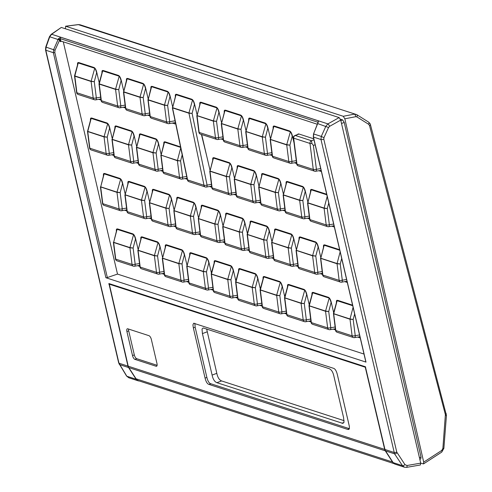 <?xml version="1.0" encoding="UTF-8"?>
<svg xmlns="http://www.w3.org/2000/svg" width="492" height="492" viewBox="0 0 492 492"><rect width="100%" height="100%" fill="white"/><g stroke="black" fill="none" stroke-linecap="round" stroke-linejoin="round"><path stroke-width="0.74" d="M344.092 420.672L221.603 380.931C219.291 380.008 217.692 377.475 216.812 373.323L206.64 328.914M139.261 380.968A4.668 4.071 -72 0 1 138.111 380.796A4.668 4.071 -72 0 1 136.136 379.252L126.831 376.232L128.75 377.758L126.561 376.023A2.337 1.021 -32.1 0 0 126.831 376.232L118.966 363.201L45.824 50.245L46.051 47.134L49.778 36.672L51.642 34.268A2.337 1.045 -125.2 0 0 51.193 34.348L61.309 27.441L339.148 117.582L340.722 120.097L420.709 463.138L420.377 464.977L406.601 467.363A2.337 0.75 -99.8 0 0 407.019 465.512L404.984 464.651L396.767 452.117L323.81 139.218L323.97 137.68L328.564 127.496L329.615 126.333L340.722 120.097M317.156 124.193L60.836 41.033L60.282 38.653L318.035 122.274M317.764 123.068L318.632 120.934L60.824 37.287L58.419 38.727L53.646 49.6L53.357 52.687L105.885 277.722A1.168 0.326 166.9 0 0 107.342 277.556L54.809 52.521L55.036 50.209L46.051 47.134L45.725 47.152L45.559 50.024M55.036 50.209L60.282 38.653A1.168 1.021 -72 0 1 60.824 37.287M60.836 41.033L60.239 41.66L59.729 39.495L58.419 38.727M59.483 39.975L49.452 36.691L51.193 34.354A2.337 1.045 -125.2 0 0 51.15 34.385M326.7 194.26A4.668 1.882 -110.5 0 0 326.614 194.229L311.94 189.469L311.036 189.42L310.575 189.912L310.489 191.493M334.345 227.003L331.774 226.172M294.019 142.815L292.408 135.915C291.639 132.852 290.575 131.161 289.216 130.841L274.548 126.081L273.638 126.032L273.177 126.524L273.091 128.105M296.645 163.522L294.382 162.784M245.938 130.46L243.509 120.048C242.734 116.985 241.67 115.294 240.317 114.974L225.643 110.214L224.733 110.165L224.272 110.657L224.192 112.237M247.74 147.655L245.477 146.917M148.129 98.732L145.7 88.314C144.931 85.251 143.861 83.56 142.508 83.246L127.84 78.486L126.93 78.431L126.469 78.929L126.382 80.51M149.937 115.921L147.668 115.19M309.591 218.977L307.322 218.239M286.036 183.559L286.123 181.978L286.584 181.487L287.494 181.536L302.162 186.296C303.521 186.616 304.585 188.307 305.354 191.37L307.789 201.782M258.884 185.915L256.455 175.503C255.68 172.44 254.616 170.749 253.257 170.429L238.589 165.669L237.679 165.62L237.218 166.112L237.138 167.692M260.686 203.11L258.423 202.372M161.075 154.187L158.645 143.769C157.87 140.706 156.807 139.015 155.454 138.701L140.78 133.941L139.876 133.885L139.414 134.384L139.328 135.964M162.883 171.376L160.613 170.644M274.53 231.08L274.616 229.5L275.077 229.008L275.987 229.057L290.655 233.817C292.014 234.137 293.078 235.828 293.847 238.891L296.282 249.303M298.084 266.498L295.815 265.76M225.631 215.219L225.711 213.639L226.172 213.141L227.083 213.196L241.75 217.956C243.109 218.27 244.173 219.961 244.948 223.024L247.378 233.436M249.18 250.631L246.916 249.899M176.726 199.352L176.806 197.772L177.268 197.274L178.178 197.329L192.852 202.089C194.205 202.403 195.269 204.094 196.044 207.157L198.473 217.575M200.275 234.764L198.012 234.032M127.822 183.485L127.908 181.905L128.369 181.407L129.273 181.462L143.947 186.222C145.3 186.542 146.364 188.233 147.139 191.296L149.568 201.708M151.376 218.903L149.107 218.165M360.23 337.918L357.666 337.082M352.586 305.169L337.832 300.378L336.922 300.329L336.466 300.821L336.38 302.402M309.222 304.757L306.793 294.345C306.018 291.282 304.954 289.591 303.601 289.278L288.927 284.517L288.023 284.462L287.562 284.954L287.476 286.535M311.03 321.952L308.761 321.221M260.323 288.896L257.888 278.478C257.119 275.415 256.055 273.724 254.696 273.411L240.028 268.65L239.118 268.595L238.657 269.093L238.571 270.674M262.125 306.085L259.862 305.354M211.419 273.029L208.989 262.617C208.214 259.548 207.15 257.863 205.797 257.544L191.124 252.783L190.213 252.728L189.752 253.226L189.672 254.807M213.22 290.225L210.957 289.487M138.061 249.229L135.632 238.817C134.857 235.754 133.793 234.063 132.44 233.743L117.766 228.983L116.862 228.934L116.401 229.426L116.315 231.006M139.869 266.424L137.6 265.686M162.514 257.162L160.084 246.75C159.31 243.688 158.246 241.996 156.893 241.677L142.219 236.916L141.309 236.867L140.853 237.359L140.767 238.94M164.322 274.358L162.053 273.62M186.966 265.096L184.537 254.684C183.762 251.621 182.698 249.93 181.345 249.61L166.671 244.85L165.761 244.795L165.3 245.293L165.22 246.873M188.768 282.291L186.505 281.553M235.871 280.963L233.442 270.545C232.667 267.482 231.603 265.791 230.244 265.477L215.576 260.717L214.666 260.662L214.204 261.16L214.125 262.74M237.673 298.152L235.41 297.42M284.776 296.824L282.34 286.412C281.572 283.349 280.508 281.658 279.148 281.344L264.481 276.584L263.571 276.529L263.109 277.027L263.023 278.607M286.578 314.019L284.308 313.287M333.674 312.691L331.245 302.279C330.47 299.216 329.406 297.525 328.053 297.205L313.379 292.451L312.475 292.396L312.014 292.888L311.928 294.468M335.483 329.886L333.213 329.154M103.369 175.552L103.455 173.971L103.855 173.498L104.827 173.528L119.495 178.288C120.847 178.608 121.918 180.3 122.686 183.362L125.116 193.774M126.924 210.97L124.654 210.232M152.274 191.419L152.36 189.838L152.815 189.34L153.725 189.395L168.399 194.155C169.752 194.475 170.816 196.16 171.591 199.229L174.02 209.641M175.828 226.837L173.559 226.099M201.179 207.286L201.259 205.705L201.72 205.207L202.63 205.262L217.304 210.023C218.657 210.336 219.721 212.027 220.496 215.09L222.925 225.508M224.727 242.697L222.464 241.966M250.077 223.147L250.164 221.566L250.625 221.074L251.535 221.129L266.203 225.889C267.562 226.203 268.626 227.894 269.395 230.957L271.83 241.369M273.632 258.564L271.369 257.833M298.982 239.014L299.068 237.433L299.53 236.941L300.434 236.99L315.108 241.75C316.461 242.07 317.524 243.761 318.299 246.824L320.729 257.236M322.537 274.431L320.267 273.693M323.435 246.947L323.521 245.367L323.982 244.875L324.886 244.924L339.646 249.715M347.291 282.463L344.72 281.627M112.176 138.32L109.741 127.908C108.972 124.845 107.908 123.154 106.549 122.834L91.881 118.074L90.971 118.019L90.51 118.517L90.423 120.097M113.978 155.515L111.709 154.777M136.622 146.253L134.193 135.841C133.424 132.772 132.354 131.087 131.001 130.767L116.333 126.007L115.423 125.952L114.962 126.45L114.876 128.031M138.43 163.449L136.161 162.711M180.533 146.917L165.232 141.874L164.322 141.819L163.867 142.317L163.781 143.898M187.298 179.297L185.066 178.578M234.432 177.981L232.003 167.569C231.228 164.506 230.164 162.815 228.811 162.501L214.137 157.741L213.227 157.686L212.765 158.178L212.685 159.759M236.234 195.176L233.971 194.445M283.337 193.848L280.901 183.436C280.132 180.373 279.069 178.682 277.709 178.362L263.042 173.602L262.131 173.553L261.67 174.045L261.584 175.626M285.139 211.043L282.875 210.305M99.23 82.865L96.795 72.453C96.026 69.384 94.962 67.699 93.603 67.379L78.935 62.619L78.025 62.564L77.564 63.062L77.484 64.643M101.032 100.06L98.769 99.323M123.683 90.799L121.247 80.38C120.478 77.318 119.415 75.627 118.055 75.313L103.388 70.553L102.477 70.497L102.016 70.996L101.93 72.576M125.485 107.988L123.215 107.256M172.581 106.659L170.152 96.248C169.377 93.185 168.313 91.494 166.96 91.18L152.286 86.42L151.382 86.364L150.921 86.863L150.835 88.443M175.718 123.867L172.12 123.123M221.486 122.526L219.057 112.115C218.282 109.052 217.218 107.361 215.865 107.041L201.191 102.281L200.281 102.231L199.82 102.723L199.74 104.304M223.288 139.722L221.025 138.984M270.391 138.393L267.962 127.981C267.187 124.919 266.123 123.228 264.764 122.908L250.096 118.148L249.186 118.098L248.724 118.59L248.644 120.171M272.193 155.589L269.93 154.851M321.399 171.548L318.828 170.718M313.755 138.805L299.001 134.015L298.09 133.959L297.617 134.494M197.034 114.593L194.604 104.181C193.83 101.118 192.766 99.427 191.413 99.113L176.739 94.353L175.828 94.298L175.373 94.79L175.287 96.37M211.781 187.243L209.518 186.511M201.695 134.55L209.979 170.047M317.524 123.64L317.857 122.895M313.994 134.224L313.527 133.959L317.555 123.547L328.564 127.496M339.148 117.582L327.9 123.898L325.87 126.247L321.282 136.425L323.97 137.68M61.309 27.441L51.642 34.268L327.9 123.898A2.337 0.523 60.7 0 1 329.615 126.333M63.284 41.826L117.502 274.087L107.342 277.556M364 354.062L117.502 274.087M313.404 136.801A1.168 0.326 -13.1 0 0 313.324 136.967A1.168 0.326 -13.1 0 0 313.459 137.071L313.687 133.965L321.282 136.425L320.987 139.513A2.337 0.652 -13.1 0 0 323.81 139.218M136.136 379.252L128.541 367.524L119.544 364.603A2.337 1.021 147.9 0 1 119.273 364.394A2.337 1.021 147.9 0 1 119.255 364.357M318.17 122.385L313.527 133.959L313.324 136.967L365.857 362.001A1.168 0.326 166.9 0 0 365.993 362.106L105.885 277.722M365.993 362.106L313.459 137.071L320.987 139.513L394.547 453.821A2.337 0.843 -33.8 0 0 397.069 452.824M128.541 367.524A4.668 4.071 -72 0 1 127.951 366.116L108.929 283.552L365.396 366.755L384.965 449.503A4.668 4.071 108 0 0 385.556 450.906L394.547 453.821L402.462 465.653A2.337 0.843 -33.8 0 0 404.984 464.651M393.151 462.634L402.462 465.653L404.479 467.209L406.423 467.326A2.337 0.75 -99.8 0 0 406.601 467.363L404.479 467.209L395.125 464.177A4.668 4.071 108 0 1 393.151 462.634L385.556 450.906M216.892 382.69C214.58 381.767 212.981 379.227 212.107 375.082L202.421 333.601L202.015 329.031L203.159 327.955L329.13 368.656C331.442 369.578 333.041 372.118 333.914 376.263L343.601 417.745L344.006 422.314L342.863 423.391L216.892 382.69L221.603 380.931M194.838 323.318L195.152 327.205L206.874 377.425C207.839 381.251 209.174 383.366 210.865 383.76L349.382 428.698M128.572 329.062A3.499 1.408 -110.5 0 0 128.713 330.876L134.316 354.892A3.499 1.408 -110.5 0 0 136.715 358.693L157.108 365.31M347.623 429.387L348.76 429.454L349.332 428.833L349.394 426.521L337.346 374.596C336.38 370.765 335.046 368.656 333.355 368.256L193.657 323.238L192.925 324.868L193.35 327.881L205.072 378.096C206.037 381.921 207.372 384.037 209.063 384.437L347.623 429.387L349.369 428.735M126.911 331.547A3.499 1.408 69.5 0 1 127.317 328.797A3.499 1.408 69.5 0 1 127.779 328.804L148.965 335.679A3.499 1.408 69.5 0 1 151.364 339.48L156.966 363.496A3.499 1.408 69.5 0 1 156.561 366.251A3.499 1.408 69.5 0 1 156.105 366.245L134.913 359.369A3.499 1.408 69.5 0 1 132.514 355.562L126.911 331.547L128.713 330.876M393.538 463.138A5.836 5.092 -72 0 1 392.53 462.006L385.279 450.82A4.668 4.071 -72 0 1 384.689 449.411L365.255 367.216L109.329 284.185L128.221 366.208A4.668 4.071 108 0 0 128.812 367.61L136.063 378.803A5.836 5.092 108 0 0 138.529 380.728L394.092 463.642M201.419 134.457L206.769 156.296M65.319 28.739L65.737 26.248L343.268 116.29L344.837 118.806L423.71 462.117L423.514 463.907L420.709 463.15M340.427 119.187L342.653 119.913L344.24 122.447L421.023 457.099L420.74 458.938L419.811 459.288M65.737 26.248L78.357 24.637L80.116 24.791L78.191 24.606A2.337 0.775 -97.3 0 0 78.031 24.68M80.104 24.784L356.792 114.679A2.337 1.298 122.2 0 1 356.798 114.679A2.337 1.298 122.2 0 0 356.657 114.611L78.357 24.637A2.337 0.775 -97.3 0 0 78.191 24.606L65.522 26.224M368.434 122.016A2.337 1.298 122.2 0 1 368.576 122.084L356.798 114.679A2.337 1.298 122.2 0 1 356.891 116.905L368.674 124.316L369.517 125.534L445.383 414.615L442.88 448.44L441.767 450.432L423.71 462.117M343.268 116.29L354.277 114.156A2.337 1.298 79 0 1 355.741 116.69L356.891 116.905M370.427 124.66A2.337 0.689 165.3 0 1 370.439 124.685C370.617 124.371 369.996 123.504 368.569 122.084L368.576 122.084A2.337 1.298 122.2 0 1 368.674 124.316M441.767 450.432A2.337 1.076 -122.9 0 1 441.693 452.142L443.87 448.372L446.447 415.439L445.463 415.506M443.87 448.372L442.88 448.44M113.375 242.39L129.937 247.833L132.04 264.425A2.337 2.036 -72 0 0 134.242 266.209A2.337 1.039 -99.8 0 0 134.488 266.227L134.488 266.227A2.337 1.039 -99.8 0 0 135.177 264.278L133.117 248.054L129.956 247.587A0.584 0.51 108 0 0 129.937 247.833L133.117 248.054L135.46 239.149C134.796 236.56 134.101 235.022 133.381 234.555L116.918 229.266L113.658 242.298L117.084 229.266L117.803 228.995M113.394 242.322L115.472 258.933A2.337 0.541 -7.2 0 0 115.743 259.143L113.64 242.544A0.584 0.51 -72 0 1 113.658 242.298L129.956 247.587L133.627 234.463M100.448 186.868L116.998 192.378L119.095 208.971A2.337 2.036 -72 0 0 121.296 210.754A2.337 1.039 -99.8 0 0 121.542 210.773L121.542 210.773A2.337 1.039 -99.8 0 0 122.231 208.823L120.177 192.6L117.01 192.132A0.584 0.51 108 0 0 116.998 192.378L120.177 192.6L122.514 183.694C121.85 181.099 121.155 179.568 120.435 179.1L103.972 173.811L100.712 186.843L104.138 173.811L104.858 173.541M137.828 250.323L154.39 255.766L156.493 272.359A2.337 2.036 -72 0 0 158.695 274.142A2.337 1.039 -99.8 0 0 158.941 274.161L158.941 274.161A2.337 1.039 -99.8 0 0 159.629 272.211L157.569 255.988L154.408 255.52A0.584 0.51 108 0 0 154.39 255.766L157.569 255.988L159.912 247.082C159.242 244.487 158.553 242.956 157.834 242.488L141.37 237.199L138.104 250.231L141.53 237.199L142.256 236.929M137.846 250.256L139.925 266.867A2.337 0.541 -7.2 0 0 140.195 267.07L138.092 250.477A0.584 0.51 -72 0 1 138.104 250.231L154.408 255.52L158.08 242.396M124.9 194.801L141.444 200.312L143.547 216.904A2.337 2.036 -72 0 0 145.749 218.682A2.337 1.039 -99.8 0 0 145.995 218.706L145.995 218.706A2.337 1.039 -99.8 0 0 146.684 216.757L144.623 200.533L141.462 200.066A0.584 0.51 108 0 0 141.444 200.312L144.623 200.533L146.967 191.628C146.302 189.033 145.607 187.501 144.888 187.034L128.424 181.745L125.165 194.777L128.59 181.745L129.31 181.474M162.298 258.189L178.842 263.7L180.945 280.292A2.337 2.036 -72 0 0 183.147 282.07A2.337 1.039 -99.8 0 0 183.393 282.094L183.393 282.094A2.337 1.039 -99.8 0 0 184.076 280.145L182.022 263.921L178.86 263.454A0.584 0.51 108 0 0 178.842 263.7L182.022 263.921L184.365 255.016C183.694 252.421 183.006 250.889 182.286 250.422L165.822 245.133L162.557 258.165L165.982 245.133L166.708 244.862M149.353 202.735L165.896 208.245L168 224.838A2.337 2.036 -72 0 0 170.201 226.615A2.337 1.039 -99.8 0 0 170.447 226.64L170.447 226.64A2.337 1.039 -99.8 0 0 171.136 224.69L169.076 208.467L165.915 207.999A0.584 0.51 108 0 0 165.896 208.245L169.076 208.467L171.419 199.561C170.749 196.966 170.06 195.435 169.34 194.967L152.877 189.678L149.611 202.71L153.037 189.678L153.762 189.408M186.769 265.957L203.294 271.633L205.398 288.226A2.337 2.036 -72 0 0 207.599 290.003A2.337 1.039 -99.8 0 0 207.839 290.028L207.839 290.028A2.337 1.039 -99.8 0 0 208.528 288.078L206.474 271.855L203.313 271.387A0.584 0.51 108 0 0 203.294 271.633L206.474 271.855L208.817 262.949C208.147 260.354 207.458 258.823 206.738 258.355L190.275 253.066L187.009 266.098L190.435 253.066L191.16 252.796M186.745 266.123L188.823 282.728A2.337 0.541 -7.2 0 0 189.094 282.937L186.991 266.344A0.584 0.51 -72 0 1 187.009 266.098L203.313 271.387L206.984 258.263M173.805 210.662L190.349 216.179L192.452 232.771A2.337 2.036 -72 0 0 194.654 234.549A2.337 1.039 -99.8 0 0 194.9 234.573L194.9 234.573A2.337 1.039 -99.8 0 0 195.582 232.624L193.528 216.4L190.367 215.933A0.584 0.51 108 0 0 190.349 216.179L193.528 216.4L195.871 207.495C195.201 204.9 194.512 203.368 193.793 202.901L177.329 197.606L174.063 210.644L177.489 197.612L178.215 197.341M211.197 274.05L227.747 279.567L229.85 296.159A2.337 2.036 -72 0 0 232.052 297.937A2.337 1.039 -99.8 0 0 232.292 297.961L232.292 297.961A2.337 1.039 -99.8 0 0 232.98 296.012L230.926 279.788L227.765 279.321A0.584 0.51 108 0 0 227.747 279.567L230.926 279.788L233.263 270.883C232.599 268.288 231.91 266.756 231.191 266.289L214.727 260.994L211.197 273.872M237.31 295.262L232.98 296.012A2.337 0.541 -7.2 0 1 229.85 296.159L213.546 290.87L211.443 274.278A0.584 0.51 -72 0 1 211.462 274.032L211.197 273.884M198.251 218.596L214.801 224.112L216.904 240.705A2.337 2.036 -72 0 0 219.106 242.482A2.337 1.039 -99.8 0 0 219.346 242.501L219.346 242.501A2.337 1.039 -99.8 0 0 220.035 240.557L217.981 224.334L214.82 223.866A0.584 0.51 108 0 0 214.801 224.112L217.981 224.334L220.324 215.428C219.653 212.833 218.965 211.302 218.245 210.828L201.782 205.539L198.516 218.577L201.941 205.545L202.667 205.275M235.65 281.984L252.199 287.5L254.303 304.093A2.337 2.036 -72 0 0 256.498 305.87A2.337 1.039 -99.8 0 0 256.744 305.889L256.744 305.889A2.337 1.039 -99.8 0 0 257.433 303.945L255.379 287.722L252.212 287.254A0.584 0.51 108 0 0 252.199 287.5L255.379 287.722L257.716 278.816C257.052 276.221 256.357 274.69 255.643 274.216L239.173 268.927L235.65 281.805M261.756 303.195L257.433 303.945A2.337 0.541 -7.2 0 1 254.303 304.093L237.999 298.804L235.896 282.211A0.584 0.51 -72 0 1 235.914 281.965L235.643 281.811M222.704 226.529L239.253 232.046L241.357 248.638A2.337 2.036 -72 0 0 243.558 250.416A2.337 1.039 -99.8 0 0 243.798 250.434L243.798 250.434A2.337 1.039 -99.8 0 0 244.487 248.491L242.433 232.267L239.272 231.8A0.584 0.51 108 0 0 239.253 232.046L242.433 232.267L244.77 223.362C244.106 220.767 243.417 219.235 242.697 218.762L226.234 213.473L222.968 226.511L226.394 213.473L227.12 213.208M260.102 289.917L276.652 295.434L278.755 312.026A2.337 2.036 -72 0 0 280.95 313.804A2.337 1.039 -99.8 0 0 281.196 313.822L281.196 313.822A2.337 1.039 -99.8 0 0 281.885 311.879L279.831 295.655L276.664 295.188A0.584 0.51 108 0 0 276.652 295.434L279.831 295.655L282.168 286.75C281.504 284.155 280.809 282.623 280.089 282.15L263.626 276.861L260.096 289.739M286.209 311.128L281.885 311.879A2.337 0.541 -7.2 0 1 278.755 312.026L262.451 306.737L260.348 290.145A0.584 0.51 -72 0 1 260.366 289.899L260.096 289.745M247.156 234.463L263.706 239.979L265.809 256.572A2.337 2.036 -72 0 0 268.005 258.349A2.337 1.039 -99.8 0 0 268.251 258.368L268.251 258.368A2.337 1.039 -99.8 0 0 268.94 256.424L266.885 240.194L263.718 239.733A0.584 0.51 108 0 0 263.706 239.979L266.885 240.194L269.222 231.295C268.558 228.7 267.863 227.169 267.15 226.695L250.68 221.406L247.162 234.53M273.263 255.674L268.94 256.424A2.337 0.541 -7.2 0 1 265.809 256.572L249.505 251.283L247.402 234.69A0.584 0.51 -72 0 1 247.421 234.444L247.15 234.29M284.554 297.851L301.098 303.367L303.201 319.96A2.337 2.036 -72 0 0 305.403 321.737A2.337 1.039 -99.8 0 0 305.649 321.756L305.649 321.756A2.337 1.039 -99.8 0 0 306.338 319.812L304.284 303.582L301.116 303.121A0.584 0.51 108 0 0 301.098 303.367L304.284 303.582L306.621 294.683C305.956 292.088 305.261 290.557 304.542 290.083L288.078 284.794L284.548 297.672M310.661 319.062L306.338 319.812A2.337 0.541 -7.2 0 1 303.201 319.96L286.904 314.671L284.8 298.078A0.584 0.51 -72 0 1 284.819 297.832L284.56 297.918M271.609 242.396L288.158 247.913L290.262 264.505A2.337 2.036 -72 0 0 292.457 266.283A2.337 1.039 -99.8 0 0 292.703 266.301L292.703 266.301A2.337 1.039 -99.8 0 0 293.392 264.352L291.338 248.128L288.171 247.667A0.584 0.51 108 0 0 288.158 247.913L291.338 248.128L293.675 239.229C293.011 236.634 292.316 235.102 291.596 234.629L275.133 229.34L271.873 242.378L275.299 229.34L276.018 229.069M309.007 305.784L325.55 311.301L327.654 327.893A2.337 2.036 -72 0 0 329.855 329.671A2.337 1.039 -99.8 0 0 330.101 329.689L330.101 329.689A2.337 1.039 -99.8 0 0 330.79 327.74L328.73 311.516L325.569 311.055A0.584 0.51 108 0 0 325.55 311.301L328.73 311.516L331.073 302.617C330.409 300.022 329.714 298.49 328.994 298.017L312.531 292.728L309.001 305.606M335.113 326.996L330.79 327.74A2.337 0.541 -7.2 0 1 327.654 327.893L311.356 322.604L309.253 306.012A0.584 0.51 -72 0 1 309.271 305.766L309.001 305.612M296.061 250.33L312.605 255.846L314.708 272.439A2.337 2.036 -72 0 0 316.909 274.216A2.337 1.039 -99.8 0 0 317.156 274.235L317.156 274.235A2.337 1.039 -99.8 0 0 317.844 272.285L315.79 256.061L312.623 255.6A0.584 0.51 108 0 0 312.605 255.846L315.79 256.061L318.127 247.156C317.463 244.567 316.768 243.036 316.048 242.562L299.585 237.273L296.325 250.311L299.751 237.273L300.471 237.003M333.459 313.718L350.003 319.234L352.106 335.827A2.337 2.036 -72 0 0 354.308 337.604A2.337 1.039 -99.8 0 0 354.554 337.623L354.554 337.623A2.337 1.039 -99.8 0 0 355.242 335.673L353.182 319.449L350.021 318.988A0.584 0.51 108 0 0 350.003 319.234L353.182 319.449L354.634 313.933M352.715 305.716L336.983 300.661L333.453 313.539M359.535 334.929L355.242 335.673A2.337 0.541 -7.2 0 1 352.106 335.827L335.808 330.538L333.705 313.945A0.584 0.51 -72 0 1 333.717 313.699L333.453 313.545M320.513 258.263L337.057 263.773L339.16 280.372A2.337 2.036 -72 0 0 341.362 282.15A2.337 1.039 -99.8 0 0 341.608 282.168L341.608 282.168A2.337 1.039 -99.8 0 0 342.297 280.219L340.236 263.995L337.075 263.527A0.584 0.51 108 0 0 337.057 263.773L340.236 263.995L341.688 258.478M339.769 250.256L324.037 245.207L320.778 258.245L324.203 245.207L324.923 244.936M192.6 99.827L188.928 112.957L192.089 113.418L207.089 185.103A2.337 0.541 -7.2 0 1 204.008 185.263L188.965 113.221L192.089 113.418L194.432 104.519C193.762 101.924 193.073 100.393 192.354 99.919L175.89 94.63L172.624 107.668L176.05 94.63L176.776 94.359M204.008 185.263A2.319 0.646 166.9 0 1 203.959 185.25L187.618 179.949L172.557 107.896L188.965 113.221M188.983 181.677L205.287 186.966A2.337 2.337 0 0 0 206.4 187.046L206.406 187.046A2.337 1.039 -99.8 0 1 206.16 187.028A2.337 2.036 -72 0 1 203.959 185.25L187.655 179.937A2.337 2.036 108 0 0 188.983 181.677A2.337 2.337 0 0 1 187.391 179.752L172.348 107.748M211.646 186.142L206.406 187.046A2.337 1.039 -99.8 0 0 207.089 185.103L207.04 184.857M203.959 185.25L187.655 179.961M147.914 99.753L148.16 99.981A0.584 0.51 -72 0 1 148.178 99.735L151.198 87.066L152.323 86.432M175.072 120.78L169.697 121.715A2.337 0.541 -7.2 0 1 166.56 121.862L150.263 116.573L148.16 99.981L164.457 105.27L166.56 121.862A2.337 2.036 -72 0 0 168.762 123.64A2.337 1.039 -99.8 0 0 169.008 123.658A2.337 1.039 -99.8 0 0 169.697 121.715L167.637 105.491L164.476 105.024A0.584 0.51 108 0 0 164.457 105.27L167.637 105.491L169.98 96.586C169.316 93.99 168.621 92.459 167.901 91.986L151.604 86.697L148.178 99.735L164.476 105.024L168.147 91.893M160.859 155.208L162.938 171.819A2.337 0.541 -7.2 0 0 163.209 172.028L161.105 155.435A0.584 0.51 -72 0 1 161.118 155.189L164.143 142.526L165.269 141.887M160.878 155.041L177.403 160.724L180.582 160.945L177.421 160.478A0.584 0.51 108 0 0 177.403 160.724L179.506 177.317L163.209 172.028A2.337 2.036 108 0 0 164.531 173.75A2.337 2.337 0 0 1 162.938 171.819M136.407 147.274L138.486 163.885A2.337 0.541 -7.2 0 0 138.756 164.094L136.653 147.502A0.584 0.51 -72 0 1 136.671 147.256L139.691 134.593L140.817 133.953M136.389 147.342L152.95 152.791L156.13 153.012L152.969 152.545A0.584 0.51 108 0 0 152.95 152.791L155.054 169.383L138.756 164.094A2.337 2.036 108 0 0 140.079 165.816A2.337 2.337 0 0 1 138.486 163.885M123.461 91.82L123.707 92.047A0.584 0.51 -72 0 1 123.726 91.801L126.745 79.132L127.871 78.499M149.568 113.031L145.245 113.781A2.337 0.541 -7.2 0 1 142.108 113.929L125.811 108.64L123.707 92.047L140.011 97.336L142.108 113.929A2.337 2.036 -72 0 0 144.31 115.706A2.337 1.039 -99.8 0 0 144.556 115.725A2.337 1.039 -99.8 0 0 145.245 113.781L143.19 97.557L140.023 97.09A0.584 0.51 108 0 0 140.011 97.336L143.19 97.557L145.527 88.652C144.863 86.057 144.168 84.526 143.449 84.052L127.151 78.769L123.726 91.801L140.023 97.09L143.695 83.96M111.955 139.347L114.033 155.952A2.337 0.541 -7.2 0 0 114.304 156.161L112.201 139.568A0.584 0.51 -72 0 1 112.219 139.322L115.239 126.659L116.364 126.02M111.936 139.408L128.504 144.857L131.684 145.078L128.517 144.611A0.584 0.51 108 0 0 128.504 144.857L130.601 161.45L114.304 156.161A2.337 2.036 108 0 0 115.626 157.883A2.337 2.337 0 0 1 114.033 155.952M125.116 105.097L120.792 105.848A2.337 0.541 -7.2 0 1 117.662 105.995L101.358 100.706L99.255 84.114L115.558 89.403L117.662 105.995A2.337 2.036 -72 0 0 119.857 107.773A2.337 1.039 -99.8 0 0 120.103 107.797A2.337 1.039 -99.8 0 0 120.792 105.848L118.738 89.624L115.571 89.157A0.584 0.51 108 0 0 115.558 89.403L118.738 89.624L121.075 80.719C120.411 78.123 119.716 76.592 118.996 76.125L102.533 70.83L99.009 83.708M87.502 131.413L89.581 148.024A2.337 0.541 -7.2 0 0 89.852 148.227L87.748 131.635A0.584 0.51 -72 0 1 87.767 131.389L87.496 131.241M87.484 131.475L104.052 136.924L107.231 137.145L104.064 136.678A0.584 0.51 108 0 0 104.052 136.924L106.155 153.516L89.852 148.227A2.337 2.036 108 0 0 91.18 149.949A2.337 2.337 0 0 1 89.581 148.024M74.556 75.959L74.802 76.18A0.584 0.51 -72 0 1 74.821 75.934L74.55 75.786M100.663 97.164L96.34 97.914A2.337 0.541 -7.2 0 1 93.209 98.062L76.906 92.773L74.802 76.18L91.106 81.469L93.209 98.062A2.337 2.036 -72 0 0 95.405 99.839A2.337 1.039 -99.8 0 0 95.651 99.864A2.337 1.039 -99.8 0 0 96.34 97.914L94.286 81.69L91.125 81.223A0.584 0.51 108 0 0 91.106 81.469L94.286 81.69L96.623 72.785C95.958 70.19 95.264 68.659 94.55 68.191L78.08 62.902L74.556 75.78M147.932 99.587L149.992 116.364A2.337 0.541 -7.2 0 0 150.263 116.573A2.337 2.036 108 0 0 151.585 118.289L167.889 123.578A2.337 2.337 0 0 0 169.008 123.658L175.441 122.545M186.702 176.462L182.643 177.169A2.337 0.541 -7.2 0 1 179.506 177.317A2.337 2.036 -72 0 0 181.708 179.094A2.337 1.039 -99.8 0 0 181.954 179.113L181.954 179.113A2.337 1.039 -99.8 0 0 182.643 177.169L180.582 160.945L182.188 154.845M180.625 147.372L164.543 142.157L161.118 155.189L177.421 160.478L180.73 147.883M162.514 168.485L158.19 169.236A2.337 0.541 -7.2 0 1 155.054 169.383A2.337 2.036 -72 0 0 157.255 171.161A2.337 1.039 -99.8 0 0 157.502 171.185L157.502 171.185A2.337 1.039 -99.8 0 0 158.19 169.236L156.13 153.012L158.473 144.107C157.809 141.511 157.114 139.98 156.394 139.513L140.097 134.224L136.671 147.256L152.969 152.545L156.641 139.421M123.443 91.875L125.54 108.431A2.337 0.541 -7.2 0 0 125.811 108.64A2.337 2.036 108 0 0 127.133 110.362L143.436 115.645A2.337 2.337 0 0 0 144.556 115.725L149.796 114.82M138.061 160.552L133.738 161.302A2.337 0.541 -7.2 0 1 130.601 161.45A2.337 2.036 -72 0 0 132.803 163.227A2.337 1.039 -99.8 0 0 133.049 163.252L133.049 163.252A2.337 1.039 -99.8 0 0 133.738 161.302L131.684 145.078L134.021 136.173C133.357 133.578 132.662 132.047 131.942 131.579L115.645 126.29L112.219 139.322L128.517 144.611L132.188 131.487M98.99 83.941L101.088 100.497A2.337 0.541 -7.2 0 0 101.358 100.706A2.337 2.036 108 0 0 102.687 102.428L118.984 107.717A2.337 2.337 0 0 0 120.103 107.797L125.343 106.887M113.609 152.618L109.285 153.369A2.337 0.541 -7.2 0 1 106.155 153.516A2.337 2.036 -72 0 0 108.351 155.294A2.337 1.039 -99.8 0 0 108.597 155.318A2.337 1.039 -99.8 0 0 109.285 153.369L107.231 137.145L109.568 128.24C108.904 125.645 108.209 124.113 107.49 123.646L91.026 118.357L87.508 131.475M91.18 149.949L107.477 155.238A2.337 2.337 0 0 0 108.597 155.318L113.837 154.408M74.538 76.014L76.635 92.564A2.337 0.541 -7.2 0 0 76.906 92.773A2.337 2.036 108 0 0 78.234 94.495L94.532 99.784A2.337 2.337 0 0 0 95.651 99.864L100.891 98.954M321.11 170.324L315.716 171.259A2.337 1.039 -99.8 0 0 316.405 169.31A2.337 0.541 -7.2 0 1 313.275 169.457L296.971 164.168A2.337 2.036 108 0 0 298.3 165.89L314.597 171.179A2.337 2.337 0 0 0 315.716 171.259L315.716 171.259A2.337 1.039 -99.8 0 1 315.47 171.234A2.337 2.036 -72 0 1 313.275 169.457L309.972 143.43A2.337 2.036 -72 0 1 311.51 140.743L295.206 135.454A2.337 2.036 108 0 0 293.675 138.141L309.972 143.43A2.337 0.541 -7.2 0 0 311.897 143.486L311.51 140.743L313.988 139.82M299.031 134.027L294.013 136.044A2.337 2.337 0 0 0 293.398 137.908M293.404 137.932A2.337 0.541 -7.2 0 0 293.675 138.141L296.971 164.168A2.337 0.541 -7.2 0 1 296.701 163.965L293.404 137.932M311.897 143.486L313.379 145.417L315.144 144.759M209.746 171.142L226.308 176.591L228.411 193.184A2.337 2.036 -72 0 0 230.613 194.961A2.337 1.039 -99.8 0 0 230.853 194.98L230.853 194.98A2.337 1.039 -99.8 0 0 231.541 193.036L229.487 176.806L226.326 176.345A0.584 0.51 108 0 0 226.308 176.591L229.487 176.806L231.83 167.907C231.16 165.312 230.471 163.781 229.752 163.307L213.288 158.018L210.023 171.056L213.448 158.018L214.174 157.748M209.758 171.075L211.837 187.686A2.337 0.541 -7.2 0 0 212.107 187.895L210.004 171.302A0.584 0.51 -72 0 1 210.023 171.056L226.326 176.345L229.998 163.215M196.818 115.62L213.362 121.137L215.465 137.729A2.337 2.036 -72 0 0 217.667 139.507A2.337 1.039 -99.8 0 0 217.907 139.525L217.907 139.525A2.337 1.039 -99.8 0 0 218.596 137.576L216.542 121.352L213.38 120.891A0.584 0.51 108 0 0 213.362 121.137L216.542 121.352L218.885 112.453C218.214 109.857 217.525 108.326 216.806 107.853L200.342 102.564L197.077 115.602L200.502 102.564L201.228 102.293M234.198 179.076L250.76 184.525L252.863 201.117A2.337 2.036 -72 0 0 255.065 202.895A2.337 1.039 -99.8 0 0 255.305 202.913L255.305 202.913A2.337 1.039 -99.8 0 0 255.994 200.964L253.94 184.74L250.779 184.279A0.584 0.51 108 0 0 250.76 184.525L253.94 184.74L256.277 175.841C255.612 173.245 254.924 171.714 254.204 171.241L237.741 165.952L234.475 178.99L237.9 165.952L238.626 165.681M234.21 179.008L236.289 195.619A2.337 0.541 -7.2 0 0 236.56 195.828L234.456 179.236A0.584 0.51 -72 0 1 234.475 178.99L250.779 184.279L254.45 171.148M221.265 123.553L237.814 129.07L239.918 145.663A2.337 2.036 -72 0 0 242.119 147.44A2.337 1.039 -99.8 0 0 242.359 147.459L242.359 147.459A2.337 1.039 -99.8 0 0 243.048 145.509L240.994 129.285L237.833 128.824A0.584 0.51 108 0 0 237.814 129.07L240.994 129.285L243.337 120.38C242.667 117.791 241.978 116.26 241.258 115.786L224.795 110.497L221.529 123.535L224.955 110.497L225.68 110.226M258.644 187.009L275.212 192.458L277.316 209.051A2.337 2.036 -72 0 0 279.511 210.828A2.337 1.039 -99.8 0 0 279.757 210.847L279.757 210.847A2.337 1.039 -99.8 0 0 280.446 208.897L278.392 192.673L275.225 192.212A0.584 0.51 108 0 0 275.212 192.458L278.392 192.673L280.729 183.768C280.065 181.179 279.37 179.648 278.656 179.174L262.187 173.885L258.927 186.923L262.353 173.885L263.079 173.614M258.663 186.942L260.742 203.553A2.337 0.541 -7.2 0 0 261.012 203.762L258.909 187.169A0.584 0.51 -72 0 1 258.927 186.923L275.225 192.212L278.902 179.082M245.717 131.487L262.267 136.997L264.37 153.596A2.337 2.036 -72 0 0 266.572 155.374A2.337 1.039 -99.8 0 0 266.812 155.392L266.812 155.392A2.337 1.039 -99.8 0 0 267.5 153.442L265.446 137.219L262.285 136.751A0.584 0.51 108 0 0 262.267 136.997L265.446 137.219L267.783 128.314C267.119 125.724 266.424 124.187 265.711 123.72L249.247 118.431L245.982 131.469L249.407 118.431L250.133 118.16M283.097 194.943L299.665 200.385L301.768 216.984A2.337 2.036 -72 0 0 303.964 218.762A2.337 1.039 -99.8 0 0 304.21 218.78L304.21 218.78A2.337 1.039 -99.8 0 0 304.899 216.831L302.844 200.607L299.677 200.139A0.584 0.51 108 0 0 299.665 200.385L302.844 200.607L305.181 191.702C304.517 189.113 303.822 187.575 303.103 187.108L286.639 181.819L283.38 194.857L286.805 181.819L287.525 181.548M283.115 194.875L285.194 211.486A2.337 0.541 -7.2 0 0 285.465 211.695L283.361 195.103A0.584 0.51 -72 0 1 283.38 194.857L299.677 200.139L303.355 187.015M270.17 139.421L286.719 144.931L288.822 161.524A2.337 2.036 -72 0 0 291.018 163.307A2.337 1.039 -99.8 0 0 291.264 163.326L291.264 163.326A2.337 1.039 -99.8 0 0 291.953 161.376L289.899 145.152L286.731 144.685A0.584 0.51 108 0 0 286.719 144.931L289.899 145.152L292.236 136.247C291.572 133.652 290.877 132.12 290.163 131.653L273.693 126.364L270.434 139.396L273.86 126.364L274.585 126.093M307.549 202.876L324.111 208.319L326.214 224.912A2.337 2.036 -72 0 0 328.416 226.695A2.337 1.039 -99.8 0 0 328.662 226.714L328.662 226.714A2.337 1.039 -99.8 0 0 329.351 224.764L327.291 208.54L324.13 208.073A0.584 0.51 108 0 0 324.111 208.319L327.291 208.54L328.742 203.024M326.823 194.801L311.092 189.752L307.832 202.784L311.258 189.752L311.977 189.482M318.072 122.2A1.168 1.021 -72 0 1 318.632 120.934M60.239 41.66L61.475 41.242M174.605 123.929L175.644 123.535M54.809 52.521A1.168 0.326 166.9 0 1 53.357 52.687L45.824 50.245A2.337 0.652 166.8 0 1 45.553 50.03A2.337 0.652 166.8 0 1 45.553 49.999M420.709 463.138L407.019 465.512M127.951 366.116L118.966 363.201A2.337 0.652 166.8 0 1 118.695 362.985L45.553 50.03M384.965 449.503L393.951 452.419A2.337 0.652 -13.1 0 0 396.767 452.117M212.107 375.082L216.812 373.323M341.866 423.237L343.963 422.456M202.421 333.601L207.132 331.842M108.781 284.007L109.507 283.736M193.35 327.881L195.152 327.205M205.072 378.096L206.874 377.425M209.063 384.437L210.865 383.76M134.316 354.892L132.514 355.562M134.913 359.369L136.715 358.693M156.905 365.943L156.105 366.245M109.329 284.185L110.048 283.915M365.673 367.057L365.255 367.216M384.689 449.411L128.221 366.208M128.812 367.61L385.279 450.82M392.53 462.006L136.063 378.803M342.653 119.913L340.839 120.589M341.509 123.474L344.24 122.447M421.023 457.099L419.436 457.695M446.447 415.439L370.439 124.685A2.337 0.689 165.3 0 1 369.517 125.534M446.305 413.772A2.337 0.689 165.3 0 1 445.383 414.615M344.837 118.806L355.741 116.69M175.459 223.94L171.136 224.69A2.337 0.541 -7.2 0 1 168 224.838L151.702 219.549L149.599 202.956A0.584 0.51 -72 0 1 149.611 202.71L165.915 207.999L169.586 194.875M126.555 208.073L122.231 208.823A2.337 0.541 -7.2 0 1 119.095 208.971L102.797 203.682L100.694 187.089A0.584 0.51 -72 0 1 100.712 186.843L117.01 192.132L120.681 179.008M188.405 279.394L184.076 280.145A2.337 0.541 -7.2 0 1 180.945 280.292L164.642 275.003L162.544 258.411A0.584 0.51 -72 0 1 162.557 258.165L178.86 263.454L182.532 250.33M163.953 271.461L159.629 272.211A2.337 0.541 -7.2 0 1 156.493 272.359L140.195 267.07A2.337 2.036 108 0 0 141.518 268.792L157.821 274.081A2.337 2.337 0 0 0 158.941 274.161L164.18 273.251M139.5 263.527L135.177 264.278A2.337 0.541 -7.2 0 1 132.04 264.425L115.743 259.143A2.337 2.036 108 0 0 117.065 260.858L133.369 266.147A2.337 2.337 0 0 0 134.488 266.227L139.728 265.317M212.858 287.328L208.528 288.078A2.337 0.541 -7.2 0 1 205.398 288.226L189.094 282.937A2.337 2.036 108 0 0 190.422 284.659L206.72 289.948A2.337 2.337 0 0 0 207.839 290.028L213.085 289.118M151.007 216.006L146.684 216.757A2.337 0.541 -7.2 0 1 143.547 216.904L127.25 211.615L125.146 195.023A0.584 0.51 -72 0 1 125.165 194.777L141.462 200.066L145.134 186.942M199.912 231.873L195.582 232.624A2.337 0.541 -7.2 0 1 192.452 232.771L176.148 227.482L174.051 210.89A0.584 0.51 -72 0 1 174.063 210.644L190.367 215.933L194.039 202.809M100.43 186.923L102.527 203.479A2.337 0.541 -7.2 0 0 102.797 203.682A2.337 2.036 108 0 0 104.12 205.404L120.423 210.693A2.337 2.337 0 0 0 121.542 210.773L126.782 209.863M124.882 194.857L126.979 211.412A2.337 0.541 -7.2 0 0 127.25 211.615A2.337 2.036 108 0 0 128.572 213.337L144.876 218.626A2.337 2.337 0 0 0 145.995 218.706L151.235 217.796M162.28 258.245L164.377 274.8A2.337 0.541 -7.2 0 0 164.642 275.003A2.337 2.036 108 0 0 165.97 276.725L182.274 282.014A2.337 2.337 0 0 0 183.393 282.094L188.633 281.184M149.334 202.79L151.431 219.34A2.337 0.541 -7.2 0 0 151.702 219.549A2.337 2.036 108 0 0 153.024 221.271L169.328 226.56A2.337 2.337 0 0 0 170.447 226.64L175.687 225.73M173.824 210.502L175.884 227.273A2.337 0.541 -7.2 0 0 176.148 227.482A2.337 2.036 108 0 0 177.477 229.204L193.78 234.493A2.337 2.337 0 0 0 194.9 234.573L200.139 233.663M231.437 266.197L227.765 279.321L211.462 274.032L214.887 261L215.613 260.729M211.222 273.89L213.276 290.661A2.337 0.541 -7.2 0 0 213.546 290.87A2.337 2.036 108 0 0 214.875 292.592L231.172 297.881A2.337 2.337 0 0 0 232.292 297.961L237.531 297.051M224.364 239.807L220.035 240.557A2.337 0.541 -7.2 0 1 216.904 240.705L200.601 235.416L198.497 218.823A0.584 0.51 -72 0 1 198.516 218.577L214.82 223.866L218.491 210.736M198.276 218.43L200.33 235.207A2.337 0.541 -7.2 0 0 200.601 235.416A2.337 2.036 108 0 0 201.929 237.138L218.227 242.421A2.337 2.337 0 0 0 219.346 242.501L224.592 241.597M346.589 279.474L342.297 280.219A2.337 0.541 -7.2 0 1 339.16 280.372L322.863 275.083L320.759 258.491A0.584 0.51 -72 0 1 320.778 258.245L337.075 263.527L340.144 251.855M297.715 263.607L293.392 264.352A2.337 0.541 -7.2 0 1 290.262 264.505L273.958 259.216L271.855 242.624A0.584 0.51 -72 0 1 271.873 242.378L288.171 247.667L291.848 234.536M248.817 247.74L244.487 248.491A2.337 0.541 -7.2 0 1 241.357 248.638L225.053 243.349L222.95 226.757A0.584 0.51 -72 0 1 222.968 226.511L239.272 231.8L242.943 218.669M322.168 271.541L317.844 272.285A2.337 0.541 -7.2 0 1 314.708 272.439L298.41 267.15L296.307 250.557A0.584 0.51 -72 0 1 296.325 250.311L312.623 255.6L316.294 242.47M255.889 274.124L252.212 287.254L235.914 281.965L239.34 268.933L240.065 268.663M235.631 282.039L237.728 298.595A2.337 0.541 -7.2 0 0 237.999 298.804A2.337 2.036 108 0 0 239.327 300.526L255.625 305.809A2.337 2.337 0 0 0 256.744 305.889L261.984 304.985M222.685 226.584L224.782 243.14A2.337 0.541 -7.2 0 0 225.053 243.349A2.337 2.036 108 0 0 226.382 245.065L242.679 250.354A2.337 2.337 0 0 0 243.798 250.434L249.038 249.53M280.342 282.057L276.664 295.188L260.366 289.899L263.792 276.861L264.512 276.596M260.083 289.972L262.181 306.528A2.337 0.541 -7.2 0 0 262.451 306.737A2.337 2.036 108 0 0 263.78 308.453L280.077 313.742A2.337 2.337 0 0 0 281.196 313.822L286.436 312.918M267.396 226.603L263.718 239.733L247.421 234.444L250.846 221.406L251.572 221.136M247.138 234.518L249.235 251.074A2.337 0.541 -7.2 0 0 249.505 251.283A2.337 2.036 108 0 0 250.834 252.999L267.131 258.288A2.337 2.337 0 0 0 268.251 258.368L273.49 257.464M304.788 289.991L301.116 303.121L284.819 297.832L288.244 284.794L288.964 284.524M284.536 297.906L286.633 314.462A2.337 0.541 -7.2 0 0 286.904 314.671A2.337 2.036 108 0 0 288.226 316.387L304.53 321.676A2.337 2.337 0 0 0 305.649 321.756L310.889 320.852M271.59 242.451L273.687 259.007A2.337 0.541 -7.2 0 0 273.958 259.216A2.337 2.036 108 0 0 275.286 260.932L291.584 266.221A2.337 2.337 0 0 0 292.703 266.301L297.943 265.397M329.24 297.924L325.569 311.055L309.271 305.766L312.697 292.728L313.416 292.457M308.988 305.839L311.085 322.395A2.337 0.541 -7.2 0 0 311.356 322.604A2.337 2.036 108 0 0 312.678 324.32L328.982 329.609A2.337 2.337 0 0 0 330.101 329.689L335.341 328.785M296.043 250.385L298.14 266.941A2.337 0.541 -7.2 0 0 298.41 267.15A2.337 2.036 108 0 0 299.733 268.866L316.036 274.155A2.337 2.337 0 0 0 317.156 274.235L322.395 273.331M353.09 307.309L350.021 318.988L333.717 313.699L337.143 300.661L337.869 300.391M333.478 313.552L335.538 330.329A2.337 0.541 -7.2 0 0 335.808 330.538A2.337 2.036 108 0 0 337.131 332.254L353.434 337.543A2.337 2.337 0 0 0 354.554 337.623L359.947 336.688M320.532 258.097L322.592 274.874A2.337 0.541 -7.2 0 0 322.863 275.083A2.337 2.036 108 0 0 324.185 276.799L340.489 282.088A2.337 2.337 0 0 0 341.608 282.168L347.001 281.233M172.612 107.914A0.584 0.51 -72 0 1 172.624 107.668L188.928 112.957A0.584 0.51 108 0 0 188.91 113.203M206.861 183.996L207.058 184.851M211.419 184.352L207.089 185.103M119.249 76.032L115.571 89.157L99.273 83.868L102.699 70.836L103.418 70.565M107.742 123.553L104.064 136.678L87.767 131.389L91.192 118.357L91.912 118.086M94.796 68.099L91.125 81.223L74.821 75.934L78.246 62.902L78.972 62.632M309.222 216.086L304.899 216.831A2.337 0.541 -7.2 0 1 301.768 216.984L285.465 211.695A2.337 2.036 108 0 0 286.793 213.411L303.09 218.7A2.337 2.337 0 0 0 304.21 218.78L309.45 217.87M260.323 200.219L255.994 200.964A2.337 0.541 -7.2 0 1 252.863 201.117L236.56 195.828A2.337 2.036 108 0 0 237.888 197.544L254.186 202.833A2.337 2.337 0 0 0 255.305 202.913L260.545 202.009M247.378 144.765L243.048 145.509A2.337 0.541 -7.2 0 1 239.918 145.663L223.614 140.374L221.511 123.781A0.584 0.51 -72 0 1 221.529 123.535L237.833 128.824L241.504 115.694M222.925 136.831L218.596 137.576A2.337 0.541 -7.2 0 1 215.465 137.729L199.162 132.44L197.064 115.848A0.584 0.51 -72 0 1 197.077 115.602L213.38 120.891L217.052 107.76M271.83 152.698L267.5 153.442A2.337 0.541 -7.2 0 1 264.37 153.596L248.066 148.307L245.963 131.715A0.584 0.51 -72 0 1 245.982 131.469L262.285 136.751L265.957 123.627M235.871 192.286L231.541 193.036A2.337 0.541 -7.2 0 1 228.411 193.184L212.107 187.895A2.337 2.036 108 0 0 213.436 189.611L229.733 194.9A2.337 2.337 0 0 0 230.853 194.98L236.098 194.076M284.77 208.153L280.446 208.897A2.337 0.541 -7.2 0 1 277.316 209.051L261.012 203.762A2.337 2.036 108 0 0 262.341 205.478L278.638 210.767A2.337 2.337 0 0 0 279.757 210.847L284.997 209.943M296.276 160.626L291.953 161.376A2.337 0.541 -7.2 0 1 288.822 161.524L272.519 156.235L270.416 139.642A0.584 0.51 -72 0 1 270.434 139.396L286.731 144.685L290.409 131.561M320.704 168.565L316.405 169.31L313.379 145.417M196.794 115.675L198.897 132.231A2.337 0.541 -7.2 0 0 199.162 132.44A2.337 2.036 108 0 0 200.49 134.156L216.794 139.445A2.337 2.337 0 0 0 217.907 139.525L223.153 138.621M221.246 123.609L223.343 140.165A2.337 0.541 -7.2 0 0 223.614 140.374A2.337 2.036 108 0 0 224.942 142.09L241.24 147.379A2.337 2.337 0 0 0 242.359 147.459L247.605 146.555M245.699 131.542L247.796 148.098A2.337 0.541 -7.2 0 0 248.066 148.307A2.337 2.036 108 0 0 249.395 150.023L265.692 155.312A2.337 2.337 0 0 0 266.812 155.392L272.051 154.482M270.151 139.476L272.248 156.032A2.337 0.541 -7.2 0 0 272.519 156.235A2.337 2.036 108 0 0 273.847 157.957L290.145 163.246A2.337 2.337 0 0 0 291.264 163.326L296.504 162.415M333.644 224.02L329.351 224.764A2.337 0.541 -7.2 0 1 326.214 224.912L309.917 219.623L307.814 203.03A0.584 0.51 -72 0 1 307.832 202.784L324.13 208.073L327.198 196.4M307.549 202.864L309.646 219.42A2.337 0.541 -7.2 0 0 309.917 219.623A2.337 2.036 108 0 0 311.239 221.345L327.543 226.634A2.337 2.337 0 0 0 328.662 226.714L334.056 225.779M49.452 36.691L45.725 47.152M126.555 376.017L118.695 362.985M128.738 377.751L138.111 380.796M109.249 284.185L110.005 283.902M441.693 452.142L423.514 463.907M117.717 228.965L116.918 229.266M115.472 258.933A2.337 2.337 0 0 0 117.065 260.858M104.771 173.51L103.972 173.811M102.527 203.479A2.337 2.337 0 0 0 104.12 205.404M142.17 236.898L141.37 237.199M139.925 266.867A2.337 2.337 0 0 0 141.518 268.792M129.224 181.443L128.424 181.745M126.979 211.412A2.337 2.337 0 0 0 128.572 213.337M166.616 244.832L165.822 245.133M164.377 274.8A2.337 2.337 0 0 0 165.97 276.725M153.67 189.377L152.877 189.678M151.431 219.34A2.337 2.337 0 0 0 153.024 221.271M191.068 252.765L190.275 253.066M188.823 282.728A2.337 2.337 0 0 0 190.422 284.659M178.122 197.31L177.329 197.606M175.884 227.273A2.337 2.337 0 0 0 177.477 229.204M215.521 260.698L214.727 260.994M213.276 290.661A2.337 2.337 0 0 0 214.875 292.592M202.575 205.244L201.782 205.539M200.33 235.207A2.337 2.337 0 0 0 201.929 237.138M239.973 268.632L239.173 268.927M237.728 298.595A2.337 2.337 0 0 0 239.327 300.526M227.027 213.177L226.234 213.473M224.782 243.14A2.337 2.337 0 0 0 226.382 245.065M264.425 276.565L263.626 276.861M262.181 306.528A2.337 2.337 0 0 0 263.78 308.453M251.48 221.111L250.68 221.406M249.235 251.074A2.337 2.337 0 0 0 250.834 252.999M288.878 284.499L288.078 284.794M286.633 314.462A2.337 2.337 0 0 0 288.226 316.387M275.932 229.044L275.133 229.34M273.687 259.007A2.337 2.337 0 0 0 275.286 260.932M313.33 292.433L312.531 292.728M311.085 322.395A2.337 2.337 0 0 0 312.678 324.32M300.384 236.978L299.585 237.273M298.14 266.941A2.337 2.337 0 0 0 299.733 268.866M337.776 300.366L336.983 300.661M335.538 330.329A2.337 2.337 0 0 0 337.131 332.254M324.837 244.911L324.037 245.207M322.592 274.874A2.337 2.337 0 0 0 324.185 276.799M149.992 116.364A2.337 2.337 0 0 0 151.585 118.289M187.071 178.227L181.954 179.113A2.337 2.337 0 0 1 180.835 179.033L164.531 173.75M162.741 170.275L157.502 171.185A2.337 2.337 0 0 1 156.382 171.105L140.079 165.816M125.54 108.431A2.337 2.337 0 0 0 127.133 110.362M138.289 162.342L133.049 163.252A2.337 2.337 0 0 1 131.93 163.172L115.626 157.883M101.088 100.497A2.337 2.337 0 0 0 102.687 102.428M76.635 92.564A2.337 2.337 0 0 0 78.234 94.495M152.237 86.401L151.438 86.697M165.177 141.856L164.383 142.151M140.73 133.922L139.931 134.218M127.785 78.468L126.985 78.763M116.278 125.989L115.479 126.29M103.332 70.534L102.533 70.83M91.826 118.055L91.026 118.357M78.88 62.601L78.08 62.902M176.683 94.335L175.89 94.63M298.945 133.996L294.733 135.571M214.082 157.723L213.288 158.018M211.837 187.686A2.337 2.337 0 0 0 213.436 189.611M201.136 102.268L200.342 102.564M198.897 132.231A2.337 2.337 0 0 0 200.49 134.156M238.534 165.656L237.741 165.952M236.289 195.619A2.337 2.337 0 0 0 237.888 197.544M225.588 110.202L224.795 110.497M223.343 140.165A2.337 2.337 0 0 0 224.942 142.09M262.986 173.59L262.187 173.885M260.742 203.553A2.337 2.337 0 0 0 262.341 205.478M250.041 118.135L249.247 118.431M247.796 148.098A2.337 2.337 0 0 0 249.395 150.023M287.439 181.523L286.639 181.819M285.194 211.486A2.337 2.337 0 0 0 286.793 213.411M274.493 126.063L273.693 126.364M272.248 156.032A2.337 2.337 0 0 0 273.847 157.957M311.891 189.451L311.092 189.752M309.646 219.42A2.337 2.337 0 0 0 311.239 221.345M296.701 163.965A2.337 2.337 0 0 0 298.3 165.89"/></g></svg>
